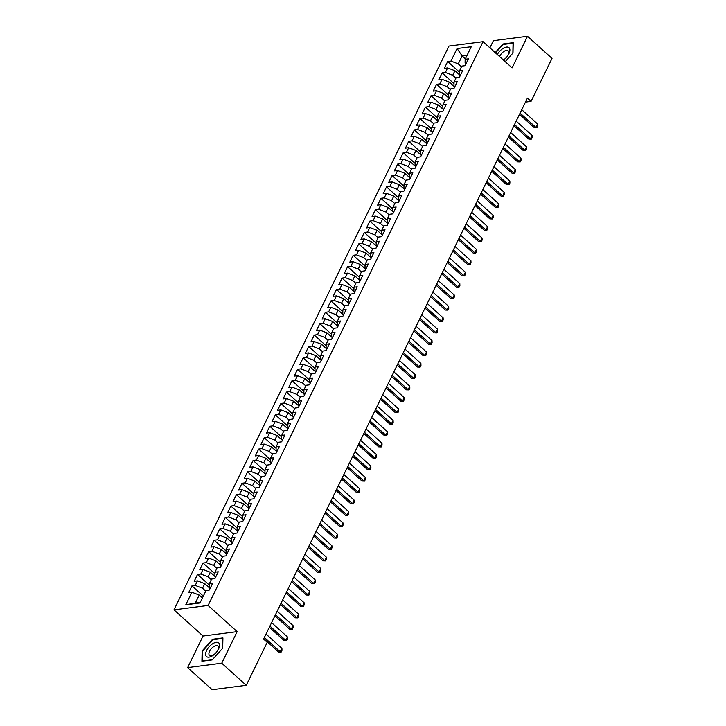 <?xml version="1.0" encoding="UTF-8"?>
<svg xmlns="http://www.w3.org/2000/svg" width="726" height="726" viewBox="0 0 726 726"><rect width="100%" height="100%" fill="white"/><g stroke="black" fill="none" stroke-linecap="round" stroke-linejoin="round"><path stroke-width="1.09" d="M187.635 667.602L221.739 663.21L237.139 631.638L203.035 636.03L187.635 667.602L212.146 689.7L246.25 685.308L267.213 642.338L263.583 639.062L527.43 98.092L531.06 101.368L552.023 58.398L527.512 36.3L493.399 40.692L489.905 47.862M203.035 636.03L173.977 609.84L448.949 46.074L483.053 41.681L208.09 605.448L173.977 609.84M465.375 58.806L462.163 55.911L457.071 48.551L450.955 61.093L447.679 61.51L444.348 68.353L447.615 67.935L445.392 72.491L442.125 72.909L438.785 79.751L442.061 79.334L439.838 83.889L436.562 84.307L433.222 91.149L436.498 90.732L434.275 95.287L430.999 95.705L427.668 102.547L430.935 102.13L428.712 106.686L425.445 107.103L422.105 113.946L425.382 113.528L423.158 118.084L419.882 118.501L416.552 125.344L419.819 124.926L417.595 129.482L414.328 129.9L410.989 136.742L414.265 136.325L412.041 140.88L408.765 141.298L405.426 148.14L408.702 147.723L406.478 152.279L403.202 152.705L399.872 159.538L403.139 159.121L400.915 163.677L397.648 164.103L394.309 170.937L397.585 170.519L395.361 175.075L392.085 175.501L388.755 182.335L392.022 181.917L389.798 186.473L386.531 186.9L383.192 193.733L386.468 193.316L384.245 197.871L380.969 198.298L377.629 205.131L380.905 204.714L378.682 209.269L375.406 209.696L372.075 216.529L375.342 216.112L373.119 220.668L369.852 221.094L366.512 227.928L369.788 227.51L367.565 232.066L364.289 232.492L360.958 239.326L364.225 238.908L362.002 243.464L358.735 243.891L355.395 250.724L358.671 250.307L356.448 254.862L353.172 255.289L349.832 262.122L353.108 261.705L350.885 266.26L347.609 266.687L344.278 273.52L347.545 273.103L345.322 277.659L342.055 278.085L338.715 284.919L341.991 284.501L339.768 289.057L336.492 289.483L333.161 296.317L336.428 295.899L334.205 300.455L330.929 300.882L327.598 307.715L330.875 307.298L328.642 311.853L325.375 312.28L322.035 319.113L325.312 318.696L323.088 323.261L319.812 323.678L316.482 330.521L319.749 330.094L317.525 334.659L314.258 335.076L310.919 341.919L314.195 341.492L311.971 346.057L308.695 346.474L305.365 353.317L308.632 352.89L306.408 357.455L303.132 357.873L299.802 364.715L303.078 364.289L300.845 368.853L297.578 369.271L294.239 376.113L297.515 375.687L295.291 380.252L292.015 380.669L288.685 387.512L291.952 387.085L289.728 391.65L286.461 392.067L283.122 398.91L286.398 398.483L284.175 403.048L280.898 403.465L277.559 410.308L280.835 409.881L278.612 414.446L275.335 414.864L272.005 421.706L275.272 421.28L273.049 425.844L269.782 426.262L266.442 433.104L269.718 432.678L267.495 437.243L264.219 437.66L260.888 444.503L264.155 444.076L261.932 448.641L258.665 449.058L255.325 455.901L258.601 455.474L256.378 460.039L253.102 460.456L249.762 467.299L253.038 466.872L250.815 471.437L247.539 471.855L244.208 478.697L247.475 478.271L245.252 482.835L241.985 483.253L238.645 490.095L241.921 489.669L239.698 494.234L236.422 494.651L233.091 501.494L236.358 501.076L234.135 505.632L230.868 506.049L227.528 512.892L230.804 512.474L228.581 517.03L225.305 517.447L221.965 524.29L225.241 523.873L223.018 528.428L219.742 528.846L216.412 535.688L219.679 535.271L217.455 539.826L214.188 540.244L210.849 547.086L214.125 546.669L211.901 551.225L208.625 551.642L205.295 558.485L208.562 558.067L206.338 562.623L203.071 563.04L199.732 569.883L203.008 569.465L200.784 574.021L197.508 574.438L194.169 581.281L197.445 580.864L195.221 585.419L191.945 585.846L188.615 592.679L191.882 592.262L199.205 595.057L195.312 603.034L200.24 602.398M457.071 48.551L471.265 46.727L465.148 59.269L465.094 63.017L465.992 63.824M195.312 603.034L185.774 604.794L199.968 602.97L206.084 590.429L209.351 590.011L212.691 583.169L209.415 583.595L211.638 579.03L214.914 578.613L218.254 571.77L214.978 572.197L217.201 567.632L220.477 567.215L223.808 560.372L220.541 560.799L222.764 556.234L226.031 555.817L229.371 548.974L226.095 549.4L228.318 544.836L231.594 544.418L234.925 537.576L231.658 538.002L233.881 533.438L237.148 533.02L240.487 526.178L237.211 526.604L239.435 522.039L242.711 521.622L246.05 514.779L242.774 515.206L244.998 510.641L248.274 510.224L251.604 503.381L248.337 503.808L250.561 499.243L253.828 498.826L257.167 491.983L253.891 492.409L256.115 487.845L259.391 487.427L262.721 480.585L259.454 481.011L261.678 476.447L264.945 476.029L268.284 469.187L265.008 469.613L267.232 465.048L270.508 464.631L273.847 457.788L270.571 458.215L272.795 453.65L276.071 453.233L279.401 446.39L276.134 446.817L278.357 442.252L281.624 441.835L284.964 434.992L281.688 435.409L283.911 430.854L287.187 430.436L290.518 423.594L287.251 424.011L289.474 419.456L292.741 419.038L296.081 412.196L292.805 412.613L295.028 408.057L298.304 407.64L301.644 400.797L298.368 401.215L300.591 396.659L303.867 396.242L307.198 389.399L303.931 389.817L306.154 385.261L309.421 384.844L312.761 378.001L309.485 378.418L311.708 373.863L314.984 373.445L318.315 366.603L315.048 367.02L317.271 362.465L320.538 362.047L323.878 355.205L320.602 355.622L322.825 351.066L326.101 350.64L329.441 343.806L326.165 344.224L328.388 339.668L331.664 339.242L334.995 332.408L331.728 332.826L333.951 328.27L337.218 327.843L340.558 321.01L337.281 321.427L339.505 316.872L342.781 316.445L346.111 309.612L342.844 310.029L345.068 305.474L348.335 305.047L351.674 298.214L348.398 298.631L350.622 294.075L353.898 293.649L357.237 286.815L353.961 287.233L356.185 282.677L359.461 282.251L362.791 275.417L359.524 275.835L361.748 271.279L365.015 270.852L368.354 264.019L365.078 264.436L367.302 259.881L370.578 259.454L373.908 252.621L370.641 253.038L372.865 248.483L376.132 248.056L379.471 241.223L376.195 241.64L378.418 237.084L381.695 236.658L385.034 229.824L381.758 230.242L383.981 225.686L387.257 225.26L390.588 218.426L387.321 218.844L389.544 214.288L392.811 213.861L396.151 207.028L392.875 207.445L395.098 202.89L398.374 202.463L401.705 195.63L398.438 196.047L400.661 191.492L403.937 191.065L407.268 184.232L403.992 184.649L406.224 180.084L409.491 179.667L412.831 172.824L409.555 173.251L411.778 168.686L415.054 168.269L418.385 161.426L415.118 161.853L417.341 157.288L420.608 156.87L423.948 150.028L420.672 150.454L422.895 145.89L426.171 145.472L429.511 138.63L426.235 139.056L428.458 134.491L431.734 134.074L435.065 127.231L431.788 127.658L434.021 123.093L437.288 122.676L440.628 115.833L437.351 116.26L439.575 111.695L442.851 111.278L446.181 104.435L442.914 104.862L445.138 100.297L448.405 99.879L451.744 93.037L448.468 93.463L450.692 88.899L453.968 88.481L457.307 81.639L454.031 82.065L456.255 77.501L459.531 77.083L462.861 70.24L459.594 70.667L461.818 66.102L465.085 65.685L468.424 58.842L465.148 59.269M185.774 604.794L191.882 592.262M205.748 591.109L202.536 588.223L204.768 583.659L210.104 588.477M195.221 585.419L202.536 588.223M197.445 580.864L204.768 583.659M211.311 579.711L208.099 576.825L210.322 572.26L215.667 577.079M200.784 574.021L208.099 576.825M203.008 569.465L210.322 572.26M209.415 583.595L209.36 587.343L210.259 588.151M216.865 568.313L213.662 565.427L215.885 560.862L221.221 565.681M206.338 562.623L213.662 565.427M208.562 558.067L215.885 560.862M214.978 572.197L214.923 575.945L215.822 576.753M222.428 556.915L219.216 554.02L221.439 549.464L226.784 554.283M211.901 551.225L219.216 554.02M214.125 546.669L221.439 549.464M220.541 560.799L220.477 564.547L221.376 565.354M227.991 545.516L224.779 542.621L227.002 538.066L232.338 542.885M217.455 539.826L224.779 542.621M219.679 535.271L227.002 538.066M226.095 549.4L226.04 553.148L226.939 553.956M233.545 534.118L230.333 531.223L232.565 526.668L237.901 531.477M223.018 528.428L230.333 531.223M225.241 523.873L232.565 526.668M231.658 538.002L231.603 541.75L232.501 542.558M239.108 522.72L235.896 519.825L238.119 515.269L243.464 520.079M228.581 517.03L235.896 519.825M230.804 512.474L238.119 515.269M237.211 526.604L237.157 530.352L238.055 531.16M244.662 511.322L241.459 508.427L243.682 503.871L249.018 508.681M234.135 505.632L241.459 508.427M236.358 501.076L243.682 503.871M242.774 515.206L242.72 518.954L243.618 519.762M250.225 499.924L247.012 497.029L249.236 492.473L254.581 497.283M239.698 494.234L247.012 497.029M241.921 489.669L249.236 492.473M248.337 503.808L248.274 507.556L249.172 508.363M255.788 488.525L252.575 485.63L254.799 481.075L260.135 485.885M245.252 482.835L252.575 485.63M247.475 478.271L254.799 481.075M253.891 492.409L253.837 496.157L254.735 496.965M261.342 477.127L258.138 474.232L260.362 469.677L265.698 474.486M250.815 471.437L258.138 474.232M253.038 466.872L260.362 469.677M259.454 481.011L259.4 484.759L260.298 485.567M266.905 465.729L263.692 462.834L265.916 458.278L271.261 463.088M256.378 460.039L263.692 462.834M258.601 455.474L265.916 458.278M265.008 469.613L264.954 473.361L265.852 474.169M272.459 454.331L269.255 451.436L271.479 446.88L276.815 451.69M261.932 448.641L269.255 451.436M264.155 444.076L271.479 446.88M270.571 458.215L270.517 461.963L271.415 462.771M278.022 442.933L274.809 440.038L277.033 435.482L282.378 440.292M267.495 437.243L274.809 440.038M269.718 432.678L277.033 435.482M276.134 446.817L276.071 450.565L276.978 451.372M283.585 431.534L280.372 428.639L282.595 424.084L287.932 428.894M273.049 425.844L280.372 428.639M275.272 421.28L282.595 424.084M281.688 435.409L281.634 439.157L282.532 439.974M289.139 420.136L285.935 417.241L288.158 412.686L293.495 417.495M278.612 414.446L285.935 417.241M280.835 409.881L288.158 412.686M287.251 424.011L287.197 427.759L288.095 428.576M294.702 408.738L291.489 405.843L293.712 401.287L299.058 406.097M284.175 403.048L291.489 405.843M286.398 398.483L293.712 401.287M292.805 412.613L292.75 416.361L293.649 417.178M300.255 397.34L297.052 394.445L299.275 389.889L304.611 394.699M289.728 391.65L297.052 394.445M291.952 387.085L299.275 389.889M298.368 401.215L298.313 404.963L299.212 405.78M305.818 385.942L302.606 383.047L304.829 378.491L310.174 383.301M295.291 380.252L302.606 383.047M297.515 375.687L304.829 378.491M303.931 389.817L303.867 393.565L304.775 394.381M311.381 374.543L308.169 371.648L310.392 367.093L315.728 371.903M300.845 368.853L308.169 371.648M303.078 364.289L310.392 367.093M309.485 378.418L309.43 382.166L310.329 382.983M316.935 363.145L313.732 360.25L315.955 355.695L321.291 360.504M306.408 357.455L313.732 360.25M308.632 352.89L315.955 355.695M315.048 367.02L314.993 370.768L315.892 371.585M322.498 351.747L319.286 348.852L321.509 344.296L326.854 349.106M311.971 346.057L319.286 348.852M314.195 341.492L321.509 344.296M320.602 355.622L320.547 359.37L321.446 360.187M328.052 340.349L324.849 337.454L327.072 332.898L332.408 337.708M317.525 334.659L324.849 337.454M319.749 330.094L327.072 332.898M326.165 344.224L326.11 347.972L327.009 348.789M333.615 328.951L330.403 326.056L332.626 321.5L337.971 326.31M323.088 323.261L330.403 326.056M325.312 318.696L332.626 321.5M331.728 332.826L331.664 336.574L332.572 337.39M339.178 317.552L335.966 314.657L338.189 310.102L343.525 314.912M328.642 311.853L335.966 314.657M330.875 307.298L338.189 310.102M337.281 321.427L337.227 325.175L338.125 325.992M344.732 306.154L341.529 303.259L343.752 298.695L349.088 303.513M334.205 300.455L341.529 303.259M336.428 295.899L343.752 298.695M342.844 310.029L342.79 313.777L343.688 314.594M350.295 294.756L347.082 291.861L349.306 287.296L354.651 292.115M339.768 289.057L347.082 291.861M341.991 284.501L349.306 287.296M348.398 298.631L348.344 302.379L349.242 303.196M355.858 283.358L352.645 280.463L354.869 275.898L360.205 280.717M345.322 277.659L352.645 280.463M347.545 273.103L354.869 275.898M353.961 287.233L353.907 290.981L354.805 291.788M361.412 271.96L358.199 269.065L360.423 264.5L365.768 269.319M350.885 266.26L358.199 269.065M353.108 261.705L360.423 264.5M359.524 275.835L359.461 279.583L360.368 280.39M366.975 260.561L363.762 257.666L365.986 253.102L371.331 257.921M356.448 254.862L363.762 257.666M358.671 250.307L365.986 253.102M365.078 264.436L365.024 268.184L365.922 268.992M372.529 249.163L369.325 246.268L371.549 241.704L376.885 246.522M362.002 243.464L369.325 246.268M364.225 238.908L371.549 241.704M370.641 253.038L370.587 256.786L371.485 257.594M378.092 237.765L374.879 234.87L377.103 230.305L382.448 235.124M367.565 232.066L374.879 234.87M369.788 227.51L377.103 230.305M376.195 241.64L376.141 245.388L377.039 246.196M383.655 226.367L380.442 223.472L382.666 218.907L388.002 223.726M373.119 220.668L380.442 223.472M375.342 216.112L382.666 218.907M381.758 230.242L381.704 233.99L382.602 234.797M389.209 214.969L385.996 212.074L388.219 207.509L393.565 212.328M378.682 209.269L385.996 212.074M380.905 204.714L388.219 207.509M387.321 218.844L387.267 222.592L388.165 223.399M394.772 203.57L391.559 200.675L393.782 196.111L399.128 200.93M384.245 197.871L391.559 200.675M386.468 193.316L393.782 196.111M392.875 207.445L392.82 211.193L393.719 212.001M400.325 192.163L397.122 189.277L399.345 184.713L404.681 189.531M389.798 186.473L397.122 189.277M392.022 181.917L399.345 184.713M398.438 196.047L398.383 199.795L399.282 200.603M405.888 180.765L402.676 177.879L404.899 173.314L410.244 178.133M395.361 175.075L402.676 177.879M397.585 170.519L404.899 173.314M403.992 184.649L403.937 188.397L404.836 189.205M411.451 169.367L408.239 166.481L410.462 161.916L415.798 166.735M400.915 163.677L408.239 166.481M403.139 159.121L410.462 161.916M409.555 173.251L409.5 176.999L410.399 177.806M417.005 157.969L413.793 155.083L416.016 150.518L421.361 155.337M406.478 152.279L413.793 155.083M408.702 147.723L416.016 150.518M415.118 161.853L415.063 165.601L415.962 166.408M422.568 146.57L419.356 143.684L421.579 139.12L426.924 143.939M412.041 140.88L419.356 143.684M414.265 136.325L421.579 139.12M420.672 150.454L420.617 154.202L421.516 155.01M428.122 135.172L424.919 132.286L427.142 127.722L432.478 132.54M417.595 129.482L424.919 132.286M419.819 124.926L427.142 127.722M426.235 139.056L426.18 142.804L427.079 143.612M433.685 123.774L430.473 120.879L432.696 116.323L438.041 121.142M423.158 118.084L430.473 120.879M425.382 113.528L432.696 116.323M431.788 127.658L431.734 131.406L432.632 132.214M439.248 112.376L436.036 109.481L438.259 104.925L443.595 109.744M428.712 106.686L436.036 109.481M430.935 102.13L438.259 104.925M437.351 116.26L437.297 120.008L438.195 120.815M444.802 100.978L441.589 98.083L443.822 93.527L449.158 98.337M434.275 95.287L441.589 98.083M436.498 90.732L443.822 93.527M442.914 104.862L442.86 108.61L443.758 109.417M450.365 89.579L447.152 86.684L449.376 82.129L454.721 86.938M439.838 83.889L447.152 86.684M442.061 79.334L449.376 82.129M448.468 93.463L448.414 97.211L449.312 98.019M455.919 78.181L452.715 75.286L454.939 70.731L460.275 75.54M445.392 72.491L452.715 75.286M447.615 67.935L454.939 70.731M454.031 82.065L453.977 85.813L454.875 86.621M461.482 66.783L458.269 63.888L462.163 55.911L467.09 55.276M450.955 61.093L458.269 63.888M459.594 70.667L459.531 74.415L460.429 75.223M221.739 663.21L246.25 685.308M483.053 41.681L512.111 67.872L527.512 36.3M237.139 631.638L208.09 605.448M525.479 102.085L531.06 101.368M202.418 597.952L199.205 595.057M505.214 61.656L513.001 53.016L513.228 42.68L502.955 43.996L495.186 52.626M222.918 637.9L212.645 639.225L202.146 650.886L201.91 661.223L212.183 659.907L222.682 648.245L222.918 637.9M447.679 61.51L459.567 72.228M442.125 72.909L454.004 83.626M436.562 84.307L448.45 95.024M430.999 95.705L442.887 106.423M425.445 107.103L437.333 117.821M419.882 118.501L431.77 129.219M414.328 129.9L426.207 140.617M408.765 141.298L420.653 152.015M403.202 152.705L415.09 163.414M397.648 164.103L409.537 174.812M392.085 175.501L403.974 186.21M386.531 186.9L398.411 197.608M380.969 198.298L392.857 209.006M375.406 209.696L387.294 220.405M369.852 221.094L381.731 231.803M364.289 232.492L376.177 243.201M358.735 243.891L370.614 254.599M353.172 255.289L365.06 265.997M347.609 266.687L359.497 277.396M342.055 278.085L353.934 288.794M336.492 289.483L348.38 300.201M330.929 300.882L342.817 311.599M325.375 312.28L337.263 322.997M319.812 323.678L331.7 334.396M314.258 335.076L326.137 345.794M308.695 346.474L320.583 357.192M303.132 357.873L315.02 368.59M297.578 369.271L309.467 379.988M292.015 380.669L303.904 391.387M286.461 392.067L298.341 402.785M280.898 403.465L292.787 414.183M275.335 414.864L287.224 425.581M269.782 426.262L281.67 436.979M264.219 437.66L276.107 448.378M258.665 449.058L270.544 459.776M253.102 460.456L264.99 471.174M247.539 471.855L259.427 482.572M241.985 483.253L253.873 493.97M236.422 494.651L248.31 505.369M230.868 506.049L242.747 516.767M225.305 517.447L237.193 528.165M219.742 528.846L231.63 539.563M214.188 540.244L226.076 550.961M208.625 551.642L220.513 562.36M203.071 563.04L214.95 573.758M197.508 574.438L209.397 585.156M191.945 585.846L203.325 596.091M503.445 44.44L502.955 43.996M213.135 639.67L212.645 639.225M202.636 651.331L202.146 650.886M521.758 109.717L537.648 124.037L537.721 126.043L536.886 127.758L534.318 127.676L519.517 114.327M537.648 124.037L535.979 127.458L520.088 113.138M536.886 127.758L534.318 127.676M516.204 121.115L532.085 135.435L532.158 137.441L531.323 139.156L528.755 139.074L513.954 125.725M532.085 135.435L530.416 138.857L514.534 124.536M531.323 139.156L528.755 139.074M510.641 132.513L526.522 146.834L526.595 148.839L525.76 150.554L523.201 150.473L508.391 137.123M526.522 146.834L524.862 150.255L508.971 135.934M525.76 150.554L523.201 150.473M503.454 60.077A9.157 4.547 -48 0 0 505.432 58.434A9.157 4.547 -48 0 0 507.075 56.61A9.157 4.547 -48 0 0 509.57 48.415A9.157 4.547 -48 0 0 503.036 48.47A9.157 4.547 -48 0 0 497.301 54.532M503.3 59.94A6.271 3.113 -48 0 0 503.889 59.596A6.271 3.113 -48 0 0 505.586 58.28M506.939 56.773A6.271 3.113 -48 0 0 508.182 50.82A6.271 3.113 -48 0 0 504.071 51.337A6.271 3.113 -48 0 0 499.606 56.61M495.522 52.925L503.127 44.486L513.082 43.206L512.865 53.17M212.464 655.76A9.157 4.547 -48 0 0 215.123 653.654A9.157 4.547 -48 0 0 216.765 651.83A9.157 4.547 -48 0 0 219.261 643.644A9.157 4.547 -48 0 0 212.727 643.699A9.157 4.547 -48 0 0 205.603 654.099A9.157 4.547 -48 0 0 212.464 655.76M216.629 652.002A6.271 3.113 -48 0 0 217.864 646.04A6.271 3.113 -48 0 0 213.762 646.567A6.271 3.113 -48 0 0 209.478 655.351A6.271 3.113 -48 0 0 213.58 654.825A6.271 3.113 -48 0 0 215.268 653.509M212.319 659.752L202.418 661.023L202.645 651.013L212.818 639.715L222.773 638.426L222.546 648.391M505.078 143.911L520.969 158.232L521.041 160.246L520.206 161.952L517.638 161.871L502.837 148.521M520.969 158.232L519.299 161.653L503.417 147.333M520.206 161.952L517.638 161.871M499.524 155.31L515.406 169.63L515.478 171.645L514.643 173.351L512.084 173.269L497.274 159.92M515.406 169.63L513.736 173.051L497.855 158.731M514.643 173.351L512.084 173.269M493.961 166.708L509.852 181.028L509.924 183.043L509.089 184.749L506.521 184.667L491.72 171.318M509.852 181.028L508.182 184.449L492.292 170.129M509.089 184.749L506.521 184.667M488.407 178.106L504.289 192.426L504.361 194.441L503.526 196.147L500.958 196.065L486.157 182.716M504.289 192.426L502.619 195.848L486.738 181.527M503.526 196.147L500.958 196.065M482.844 189.504L498.726 203.825L498.798 205.839L497.963 207.545L495.404 207.464L480.594 194.114M498.726 203.825L497.065 207.246L481.175 192.925M497.963 207.545L495.404 207.464M477.281 200.911L493.172 215.223L493.244 217.237L492.409 218.943L489.841 218.862L475.04 205.512M493.172 215.223L491.502 218.644L475.621 204.324M492.409 218.943L489.841 218.862M471.728 212.31L487.609 226.621L487.681 228.636L486.847 230.342L484.287 230.26L469.477 216.911M487.609 226.621L485.939 230.042L470.058 215.722M486.847 230.342L484.287 230.26M466.165 223.708L482.055 238.019L482.128 240.034L481.293 241.74L478.724 241.658L463.923 228.309M482.055 238.019L480.385 241.44L464.495 227.12M481.293 241.74L478.724 241.658M460.611 235.106L476.492 249.417L476.565 251.432L475.73 253.138L473.161 253.056L458.36 239.707M476.492 249.417L474.822 252.839L458.941 238.518M475.73 253.138L473.161 253.056M455.048 246.504L470.929 260.815L471.002 262.83L470.167 264.536L467.608 264.455L452.797 251.105M470.929 260.815L469.268 264.237L453.378 249.916M470.167 264.536L467.608 264.455M449.485 257.902L465.375 272.223L465.448 274.228L464.613 275.934L462.045 275.853L447.243 262.503M465.375 272.223L463.705 275.635L447.824 261.315M464.613 275.934L462.045 275.853M443.931 269.301L459.812 283.621L459.885 285.627L459.05 287.333L456.491 287.251L441.68 273.902M459.812 283.621L458.142 287.033L442.261 272.713M459.05 287.333L456.491 287.251M438.368 280.699L454.258 295.019L454.322 297.025L453.496 298.731L450.928 298.649L436.126 285.3M454.258 295.019L452.588 298.431L436.698 284.12M453.496 298.731L450.928 298.649M432.814 292.097L448.695 306.417L448.768 308.423L447.933 310.129L445.365 310.047L430.563 296.698M448.695 306.417L447.025 309.83L431.144 295.518M447.933 310.129L445.365 310.047M427.251 303.495L443.132 317.816L443.205 319.821L442.37 321.527L439.811 321.446L425 308.096M443.132 317.816L441.472 321.228L425.581 306.916M442.37 321.527L439.811 321.446M421.688 314.893L437.578 329.214L437.651 331.219L436.816 332.925L434.248 332.844L419.446 319.494M437.578 329.214L435.909 332.626L420.027 318.315M436.816 332.925L434.248 332.844M416.134 326.292L432.015 340.612L432.088 342.618L431.253 344.324L428.694 344.242L413.884 330.893M432.015 340.612L430.346 344.024L414.464 329.713M431.253 344.324L428.694 344.242M410.571 337.69L426.461 352.01L426.525 354.016L425.699 355.722L423.131 355.64L408.33 342.291M426.461 352.01L424.792 355.431L408.901 341.111M425.699 355.722L423.131 355.64M405.017 349.088L420.899 363.408L420.971 365.414L420.136 367.12L417.568 367.038L402.767 353.698M420.899 363.408L419.229 366.83L403.347 352.509M420.136 367.12L417.568 367.038M399.454 360.486L415.336 374.807L415.408 376.812L414.573 378.518L412.014 378.437L397.204 365.096M415.336 374.807L413.675 378.228L397.784 363.907M414.573 378.518L412.014 378.437M393.891 371.884L409.782 386.205L409.854 388.21L409.019 389.916L406.451 389.835L391.65 376.495M409.782 386.205L408.112 389.626L392.231 375.306M409.019 389.916L406.451 389.835M388.337 383.283L404.219 397.603L404.291 399.609L403.456 401.315L400.888 401.233L386.087 387.893M404.219 397.603L402.549 401.024L386.668 386.704M403.456 401.315L400.888 401.233M382.774 394.681L398.665 409.001L398.728 411.007L397.902 412.713L395.334 412.631L380.533 399.291M398.665 409.001L396.995 412.422L381.105 398.102M397.902 412.713L395.334 412.631M377.221 406.079L393.102 420.399L393.174 422.405L392.339 424.12L389.771 424.029L374.97 410.689M393.102 420.399L391.432 423.821L375.551 409.5M392.339 424.12L389.771 424.029M371.658 417.477L387.539 431.798L387.611 433.803L386.776 435.518L384.217 435.428L369.407 422.087M387.539 431.798L385.878 435.219L369.988 420.899M386.776 435.518L384.217 435.428M366.095 428.875L381.985 443.196L382.058 445.201L381.223 446.917L378.654 446.826L363.853 433.486M381.985 443.196L380.315 446.617L364.434 432.297M381.223 446.917L378.654 446.826M360.541 440.274L376.422 454.594L376.495 456.6L375.66 458.315L373.091 458.224L358.29 444.884M376.422 454.594L374.752 458.015L358.871 443.695M375.66 458.315L373.091 458.224M354.978 451.672L370.859 465.992L370.932 467.998L370.106 469.713L367.537 469.622L352.736 456.282M370.859 465.992L369.198 469.413L353.308 455.093M370.106 469.713L367.537 469.622M349.415 463.07L365.305 477.39L365.378 479.396L364.543 481.111L361.975 481.02L347.173 467.68M365.305 477.39L363.635 480.812L347.754 466.491M364.543 481.111L361.975 481.02M343.861 474.468L359.742 488.789L359.815 490.794L358.98 492.509L356.421 492.419L341.61 479.078M359.742 488.789L358.072 492.21L342.191 477.889M358.98 492.509L356.421 492.419M338.298 485.866L354.188 500.187L354.261 502.192L353.426 503.908L350.858 503.817L336.056 490.477M354.188 500.187L352.518 503.608L336.637 489.288M353.426 503.908L350.858 503.817M332.744 497.265L348.625 511.585L348.698 513.591L347.863 515.306L345.295 515.215L330.493 501.875M348.625 511.585L346.955 515.006L331.074 500.686M347.863 515.306L345.295 515.215M327.181 508.663L343.062 522.983L343.135 524.989L342.3 526.704L339.741 526.613L324.93 513.273M343.062 522.983L341.401 526.404L325.511 512.084M342.3 526.704L339.741 526.613M321.618 520.061L337.508 534.381L337.581 536.387L336.746 538.102L334.178 538.011L319.376 524.671M337.508 534.381L335.839 537.803L319.957 523.482M336.746 538.102L334.178 538.011M316.064 531.459L331.945 545.78L332.018 547.785L331.183 549.5L328.624 549.41L313.813 536.069M331.945 545.78L330.276 549.201L314.394 534.88M331.183 549.5L328.624 549.41M310.501 542.857L326.391 557.178L326.464 559.183L325.629 560.899L323.061 560.817L308.26 547.468M326.391 557.178L324.722 560.599L308.831 546.279M325.629 560.899L323.061 560.817M304.947 554.256L320.828 568.576L320.901 570.582L320.066 572.297L317.498 572.215L302.697 558.866M320.828 568.576L319.159 571.997L303.277 557.677M320.066 572.297L317.498 572.215M299.384 565.654L315.265 579.974L315.338 581.98L314.503 583.695L311.944 583.613L297.134 570.264M315.265 579.974L313.605 583.395L297.714 569.075M314.503 583.695L311.944 583.613M293.821 577.052L309.712 591.372L309.784 593.387L308.949 595.093L306.381 595.011L291.58 581.662M309.712 591.372L308.042 594.794L292.161 580.473M308.949 595.093L306.381 595.011M288.267 588.45L304.149 602.771L304.221 604.785L303.386 606.491L300.827 606.41L286.017 593.06M304.149 602.771L302.479 606.192L286.598 591.871M303.386 606.491L300.827 606.41M282.704 599.848L298.595 614.169L298.667 616.183L297.832 617.89L295.264 617.808L280.463 604.459M298.595 614.169L296.925 617.59L281.035 603.27M297.832 617.89L295.264 617.808M277.15 611.247L293.032 625.567L293.104 627.582L292.269 629.288L289.701 629.206L274.9 615.857M293.032 625.567L291.362 628.988L275.481 614.668M292.269 629.288L289.701 629.206M271.588 622.645L287.469 636.965L287.541 638.98L286.706 640.686L284.147 640.604L269.337 627.255M287.469 636.965L285.808 640.386L269.918 626.066M286.706 640.686L284.147 640.604M266.025 634.052L281.915 648.363L281.987 650.378L281.153 652.084L278.584 652.002L263.783 638.653M281.915 648.363L280.245 651.785L264.364 637.464M281.153 652.084L278.584 652.002"/></g></svg>
